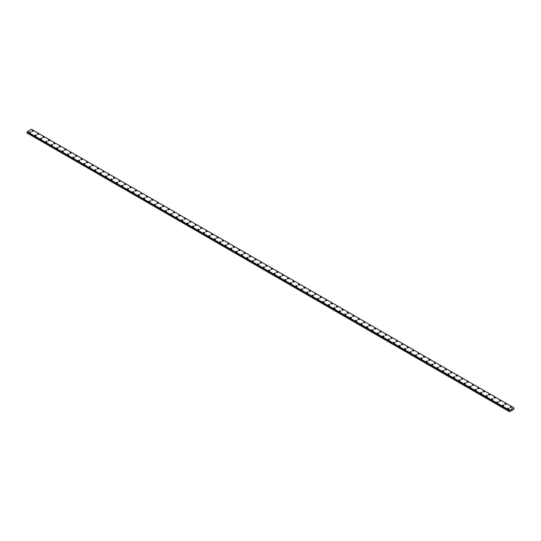 <?xml version="1.0" encoding="UTF-8"?>
<svg xmlns="http://www.w3.org/2000/svg" width="541" height="541" viewBox="0 0 541 541"><rect width="100%" height="100%" fill="white"/><g stroke="black" fill="none" stroke-linecap="round" stroke-linejoin="round"><path stroke-width="0.81" d="M31.831 130.963A0.724 0.419 180 0 1 33.272 130.963A0.724 0.419 180 0 1 31.831 130.963A0.724 0.419 180 0 1 33.272 130.963M37.268 134.1A0.724 0.419 180 0 1 38.709 134.1A0.724 0.419 180 0 1 37.268 134.1A0.724 0.419 180 0 1 38.709 134.1M42.705 137.238A0.724 0.419 180 0 1 44.146 137.245A0.724 0.419 180 0 1 42.705 137.238A0.724 0.419 180 0 1 44.146 137.238M48.142 140.376A0.724 0.419 180 0 1 49.583 140.383A0.724 0.419 180 0 1 48.142 140.376A0.724 0.419 180 0 1 49.583 140.376M53.573 143.521A0.724 0.419 180 0 1 55.02 143.521M54.803 143.223A0.724 0.419 180 0 1 53.789 143.811A0.724 0.419 180 0 1 54.803 143.223M59.01 146.658A0.724 0.419 180 0 1 60.45 146.658A0.724 0.419 180 0 1 59.01 146.658A0.724 0.419 180 0 1 60.45 146.658M64.447 149.796A0.724 0.419 180 0 1 65.887 149.796A0.724 0.419 180 0 1 64.447 149.796A0.724 0.419 180 0 1 65.887 149.796M69.884 152.934A0.724 0.419 180 0 1 71.324 152.934A0.724 0.419 180 0 1 69.884 152.934A0.724 0.419 180 0 1 71.324 152.934M75.321 156.072A0.724 0.419 180 0 1 76.761 156.072A0.724 0.419 180 0 1 75.321 156.072A0.724 0.419 180 0 1 76.761 156.072M80.751 159.21A0.724 0.419 180 0 1 82.198 159.21A0.724 0.419 180 0 1 80.751 159.21A0.724 0.419 180 0 1 82.198 159.21M86.188 162.347A0.724 0.419 180 0 1 87.628 162.347A0.724 0.419 180 0 1 86.188 162.347A0.724 0.419 180 0 1 87.628 162.347M92.856 165.194A0.724 0.419 180 0 1 91.835 165.776A0.724 0.419 180 0 1 92.856 165.194M91.625 165.485A0.724 0.419 180 0 1 93.066 165.485M97.062 168.623A0.724 0.419 180 0 1 98.503 168.623A0.724 0.419 180 0 1 97.062 168.623A0.724 0.419 180 0 1 98.503 168.623M102.499 171.761A0.724 0.419 180 0 1 103.94 171.761A0.724 0.419 180 0 1 102.499 171.761A0.724 0.419 180 0 1 103.94 171.761M107.93 174.899A0.724 0.419 180 0 1 109.377 174.899A0.724 0.419 180 0 1 107.93 174.899A0.724 0.419 180 0 1 109.377 174.899M113.367 178.036A0.724 0.419 180 0 1 114.807 178.036A0.724 0.419 180 0 1 113.367 178.036A0.724 0.419 180 0 1 114.807 178.036M118.804 181.174A0.724 0.419 180 0 1 120.244 181.181A0.724 0.419 180 0 1 118.804 181.174A0.724 0.419 180 0 1 120.244 181.174M124.241 184.312A0.724 0.419 180 0 1 125.681 184.319A0.724 0.419 180 0 1 124.241 184.312A0.724 0.419 180 0 1 125.681 184.312M129.678 187.45A0.724 0.419 180 0 1 131.118 187.457A0.724 0.419 180 0 1 129.678 187.45A0.724 0.419 180 0 1 131.118 187.45M135.108 190.588A0.724 0.419 180 0 1 136.555 190.594A0.724 0.419 180 0 1 135.108 190.588A0.724 0.419 180 0 1 136.555 190.588M140.545 193.732A0.724 0.419 180 0 1 141.985 193.732A0.724 0.419 180 0 1 140.545 193.732A0.724 0.419 180 0 1 141.985 193.732M145.982 196.87A0.724 0.419 180 0 1 147.423 196.87A0.724 0.419 180 0 1 145.982 196.87A0.724 0.419 180 0 1 147.423 196.87M151.419 200.008A0.724 0.419 180 0 1 152.86 200.008A0.724 0.419 180 0 1 151.419 200.008A0.724 0.419 180 0 1 152.86 200.008M156.856 203.145A0.724 0.419 180 0 1 158.297 203.145A0.724 0.419 180 0 1 156.856 203.145A0.724 0.419 180 0 1 158.297 203.145M162.286 206.283A0.724 0.419 180 0 1 163.734 206.283A0.724 0.419 180 0 1 162.286 206.283A0.724 0.419 180 0 1 163.734 206.283M167.724 209.421A0.724 0.419 180 0 1 169.164 209.421A0.724 0.419 180 0 1 167.724 209.421A0.724 0.419 180 0 1 169.164 209.421M173.161 212.559A0.724 0.419 180 0 1 174.601 212.559A0.724 0.419 180 0 1 173.161 212.559A0.724 0.419 180 0 1 174.601 212.559M178.598 215.697A0.724 0.419 180 0 1 180.038 215.697A0.724 0.419 180 0 1 178.598 215.697A0.724 0.419 180 0 1 180.038 215.697M184.035 218.835A0.724 0.419 180 0 1 185.475 218.835A0.724 0.419 180 0 1 184.035 218.835A0.724 0.419 180 0 1 185.475 218.835M189.465 221.972A0.724 0.419 180 0 1 190.905 221.972A0.724 0.419 180 0 1 189.465 221.972A0.724 0.419 180 0 1 190.905 221.972M194.902 225.11A0.724 0.419 180 0 1 196.342 225.11A0.724 0.419 180 0 1 194.902 225.11A0.724 0.419 180 0 1 196.342 225.11M200.339 228.255A0.724 0.419 180 0 1 201.779 228.255M201.57 227.957A0.724 0.419 180 0 1 200.549 228.545A0.724 0.419 180 0 1 201.57 227.957M205.776 231.386A0.724 0.419 180 0 1 207.217 231.392A0.724 0.419 180 0 1 205.776 231.386A0.724 0.419 180 0 1 207.217 231.386M211.213 234.524A0.724 0.419 180 0 1 212.654 234.53A0.724 0.419 180 0 1 211.213 234.524A0.724 0.419 180 0 1 212.654 234.524M216.643 237.661A0.724 0.419 180 0 1 218.084 237.668A0.724 0.419 180 0 1 216.643 237.661A0.724 0.419 180 0 1 218.084 237.661M222.081 240.806A0.724 0.419 180 0 1 223.521 240.806A0.724 0.419 180 0 1 222.081 240.806A0.724 0.419 180 0 1 223.521 240.806M227.518 243.944A0.724 0.419 180 0 1 228.958 243.944A0.724 0.419 180 0 1 227.518 243.944A0.724 0.419 180 0 1 228.958 243.944M232.955 247.081A0.724 0.419 180 0 1 234.395 247.081A0.724 0.419 180 0 1 232.955 247.081A0.724 0.419 180 0 1 234.395 247.081M238.392 250.219A0.724 0.419 180 0 1 239.832 250.219A0.724 0.419 180 0 1 238.392 250.219A0.724 0.419 180 0 1 239.832 250.219M243.822 253.357A0.724 0.419 180 0 1 245.262 253.357A0.724 0.419 180 0 1 243.822 253.357A0.724 0.419 180 0 1 245.262 253.357M249.259 256.495A0.724 0.419 180 0 1 250.699 256.495A0.724 0.419 180 0 1 249.259 256.495A0.724 0.419 180 0 1 250.699 256.495M254.696 259.633A0.724 0.419 180 0 1 256.136 259.633A0.724 0.419 180 0 1 254.696 259.633A0.724 0.419 180 0 1 256.136 259.633M260.133 262.77A0.724 0.419 180 0 1 261.574 262.77A0.724 0.419 180 0 1 260.133 262.77A0.724 0.419 180 0 1 261.574 262.77M265.563 265.908A0.724 0.419 180 0 1 267.011 265.908A0.724 0.419 180 0 1 265.563 265.908A0.724 0.419 180 0 1 267.011 265.908M271 269.046A0.724 0.419 180 0 1 272.441 269.046A0.724 0.419 180 0 1 271 269.046A0.724 0.419 180 0 1 272.441 269.046M276.437 272.184A0.724 0.419 180 0 1 277.878 272.184A0.724 0.419 180 0 1 276.437 272.184A0.724 0.419 180 0 1 277.878 272.184M281.875 275.322A0.724 0.419 180 0 1 283.315 275.328A0.724 0.419 180 0 1 281.875 275.322A0.724 0.419 180 0 1 283.315 275.322M287.312 278.466A0.724 0.419 180 0 1 288.752 278.466M288.542 278.169A0.724 0.419 180 0 1 287.521 278.757A0.724 0.419 180 0 1 288.542 278.169M292.742 281.597A0.724 0.419 180 0 1 294.189 281.604A0.724 0.419 180 0 1 292.742 281.597A0.724 0.419 180 0 1 294.189 281.597M298.179 284.735A0.724 0.419 180 0 1 299.619 284.742A0.724 0.419 180 0 1 298.179 284.735A0.724 0.419 180 0 1 299.619 284.735M303.616 287.88A0.724 0.419 180 0 1 305.056 287.88A0.724 0.419 180 0 1 303.616 287.88A0.724 0.419 180 0 1 305.056 287.88M309.053 291.017A0.724 0.419 180 0 1 310.493 291.017A0.724 0.419 180 0 1 309.053 291.017A0.724 0.419 180 0 1 310.493 291.017M314.49 294.155A0.724 0.419 180 0 1 315.93 294.155A0.724 0.419 180 0 1 314.49 294.155A0.724 0.419 180 0 1 315.93 294.155M319.92 297.293A0.724 0.419 180 0 1 321.368 297.293A0.724 0.419 180 0 1 319.92 297.293A0.724 0.419 180 0 1 321.368 297.293M326.588 300.14A0.724 0.419 180 0 1 325.567 300.722A0.724 0.419 180 0 1 326.588 300.14M325.357 300.431A0.724 0.419 180 0 1 326.798 300.431M330.794 303.569A0.724 0.419 180 0 1 332.235 303.569A0.724 0.419 180 0 1 330.794 303.569A0.724 0.419 180 0 1 332.235 303.569M336.231 306.706A0.724 0.419 180 0 1 337.672 306.706A0.724 0.419 180 0 1 336.231 306.706A0.724 0.419 180 0 1 337.672 306.706M341.669 309.844A0.724 0.419 180 0 1 343.109 309.844A0.724 0.419 180 0 1 341.669 309.844A0.724 0.419 180 0 1 343.109 309.844M347.099 312.982A0.724 0.419 180 0 1 348.546 312.982A0.724 0.419 180 0 1 347.099 312.982A0.724 0.419 180 0 1 348.546 312.982M352.536 316.12A0.724 0.419 180 0 1 353.976 316.12A0.724 0.419 180 0 1 352.536 316.12A0.724 0.419 180 0 1 353.976 316.12M357.973 319.258A0.724 0.419 180 0 1 359.413 319.258A0.724 0.419 180 0 1 357.973 319.258A0.724 0.419 180 0 1 359.413 319.258M363.41 322.395A0.724 0.419 180 0 1 364.85 322.402A0.724 0.419 180 0 1 363.41 322.395A0.724 0.419 180 0 1 364.85 322.395M368.847 325.533A0.724 0.419 180 0 1 370.287 325.54A0.724 0.419 180 0 1 368.847 325.533A0.724 0.419 180 0 1 370.287 325.533M374.277 328.678A0.724 0.419 180 0 1 375.725 328.678M375.508 328.38A0.724 0.419 180 0 1 374.494 328.969A0.724 0.419 180 0 1 375.508 328.38M379.714 331.809A0.724 0.419 180 0 1 381.155 331.816A0.724 0.419 180 0 1 379.714 331.809A0.724 0.419 180 0 1 381.155 331.809M385.151 334.953A0.724 0.419 180 0 1 386.592 334.953A0.724 0.419 180 0 1 385.151 334.953A0.724 0.419 180 0 1 386.592 334.953M390.588 338.091A0.724 0.419 180 0 1 392.029 338.091A0.724 0.419 180 0 1 390.588 338.091A0.724 0.419 180 0 1 392.029 338.091M396.026 341.229A0.724 0.419 180 0 1 397.466 341.229A0.724 0.419 180 0 1 396.026 341.229A0.724 0.419 180 0 1 397.466 341.229M401.456 344.367A0.724 0.419 180 0 1 402.903 344.367A0.724 0.419 180 0 1 401.456 344.367A0.724 0.419 180 0 1 402.903 344.367M406.893 347.505A0.724 0.419 180 0 1 408.333 347.505A0.724 0.419 180 0 1 406.893 347.505A0.724 0.419 180 0 1 408.333 347.505M413.561 350.352A0.724 0.419 180 0 1 412.54 350.933A0.724 0.419 180 0 1 413.561 350.352M412.33 350.642A0.724 0.419 180 0 1 413.77 350.642M417.767 353.78A0.724 0.419 180 0 1 419.207 353.78A0.724 0.419 180 0 1 417.767 353.78A0.724 0.419 180 0 1 419.207 353.78M423.204 356.918A0.724 0.419 180 0 1 424.644 356.918A0.724 0.419 180 0 1 423.204 356.918A0.724 0.419 180 0 1 424.644 356.918M428.634 360.056A0.724 0.419 180 0 1 430.075 360.056A0.724 0.419 180 0 1 428.634 360.056A0.724 0.419 180 0 1 430.075 360.056M434.071 363.194A0.724 0.419 180 0 1 435.512 363.194A0.724 0.419 180 0 1 434.071 363.194A0.724 0.419 180 0 1 435.512 363.194M439.508 366.331A0.724 0.419 180 0 1 440.949 366.331A0.724 0.419 180 0 1 439.508 366.331A0.724 0.419 180 0 1 440.949 366.331M444.945 369.469A0.724 0.419 180 0 1 446.386 369.476A0.724 0.419 180 0 1 444.945 369.469A0.724 0.419 180 0 1 446.386 369.469M450.382 372.607A0.724 0.419 180 0 1 451.823 372.614A0.724 0.419 180 0 1 450.382 372.607A0.724 0.419 180 0 1 451.823 372.607M455.813 375.745A0.724 0.419 180 0 1 457.253 375.752A0.724 0.419 180 0 1 455.813 375.745A0.724 0.419 180 0 1 457.253 375.745M461.25 378.889A0.724 0.419 180 0 1 462.69 378.889A0.724 0.419 180 0 1 461.25 378.889A0.724 0.419 180 0 1 462.69 378.889M466.687 382.027A0.724 0.419 180 0 1 468.127 382.027A0.724 0.419 180 0 1 466.687 382.027A0.724 0.419 180 0 1 468.127 382.027M472.124 385.165A0.724 0.419 180 0 1 473.564 385.165A0.724 0.419 180 0 1 472.124 385.165A0.724 0.419 180 0 1 473.564 385.165M477.561 388.303A0.724 0.419 180 0 1 479.001 388.303A0.724 0.419 180 0 1 477.561 388.303A0.724 0.419 180 0 1 479.001 388.303M482.991 391.441A0.724 0.419 180 0 1 484.432 391.441A0.724 0.419 180 0 1 482.991 391.441A0.724 0.419 180 0 1 484.432 391.441M488.428 394.578A0.724 0.419 180 0 1 489.869 394.578A0.724 0.419 180 0 1 488.428 394.578A0.724 0.419 180 0 1 489.869 394.578M493.865 397.716A0.724 0.419 180 0 1 495.306 397.716A0.724 0.419 180 0 1 493.865 397.716A0.724 0.419 180 0 1 495.306 397.716M500.533 400.563A0.724 0.419 180 0 1 499.512 401.145A0.724 0.419 180 0 1 500.533 400.563M499.302 400.854A0.724 0.419 180 0 1 500.743 400.854M504.733 403.992A0.724 0.419 180 0 1 506.18 403.992A0.724 0.419 180 0 1 504.733 403.992A0.724 0.419 180 0 1 506.18 403.992M510.17 407.13A0.724 0.419 180 0 1 511.61 407.13A0.724 0.419 180 0 1 510.17 407.13A0.724 0.419 180 0 1 511.61 407.13M29.39 132.376A0.724 0.419 180 0 1 30.83 132.376A0.724 0.419 180 0 1 29.39 132.376A0.724 0.419 180 0 1 30.83 132.376M34.82 135.514A0.724 0.419 180 0 1 36.267 135.514A0.724 0.419 180 0 1 34.82 135.514A0.724 0.419 180 0 1 36.267 135.514M40.257 138.652A0.724 0.419 180 0 1 41.698 138.652A0.724 0.419 180 0 1 40.257 138.652A0.724 0.419 180 0 1 41.698 138.652M45.694 141.789A0.724 0.419 180 0 1 47.135 141.789A0.724 0.419 180 0 1 45.694 141.789A0.724 0.419 180 0 1 47.135 141.789M51.131 144.927A0.724 0.419 180 0 1 52.572 144.934A0.724 0.419 180 0 1 51.131 144.927A0.724 0.419 180 0 1 52.572 144.927M56.568 148.065A0.724 0.419 180 0 1 58.009 148.072A0.724 0.419 180 0 1 56.568 148.065A0.724 0.419 180 0 1 58.009 148.065M61.999 151.203A0.724 0.419 180 0 1 63.439 151.209A0.724 0.419 180 0 1 61.999 151.203A0.724 0.419 180 0 1 63.439 151.203M67.436 154.341A0.724 0.419 180 0 1 68.876 154.347A0.724 0.419 180 0 1 67.436 154.341A0.724 0.419 180 0 1 68.876 154.341M72.873 157.485A0.724 0.419 180 0 1 74.313 157.485A0.724 0.419 180 0 1 72.873 157.485A0.724 0.419 180 0 1 74.313 157.485M78.31 160.623A0.724 0.419 180 0 1 79.75 160.623A0.724 0.419 180 0 1 78.31 160.623A0.724 0.419 180 0 1 79.75 160.623M83.747 163.761A0.724 0.419 180 0 1 85.187 163.761A0.724 0.419 180 0 1 83.747 163.761A0.724 0.419 180 0 1 85.187 163.761M89.177 166.899A0.724 0.419 180 0 1 90.618 166.899A0.724 0.419 180 0 1 89.177 166.899A0.724 0.419 180 0 1 90.618 166.899M94.614 170.036A0.724 0.419 180 0 1 96.055 170.036A0.724 0.419 180 0 1 94.614 170.036A0.724 0.419 180 0 1 96.055 170.036M100.051 173.174A0.724 0.419 180 0 1 101.492 173.174A0.724 0.419 180 0 1 100.051 173.174A0.724 0.419 180 0 1 101.492 173.174M105.488 176.312A0.724 0.419 180 0 1 106.929 176.312A0.724 0.419 180 0 1 105.488 176.312A0.724 0.419 180 0 1 106.929 176.312M110.925 179.45A0.724 0.419 180 0 1 112.366 179.45A0.724 0.419 180 0 1 110.925 179.45A0.724 0.419 180 0 1 112.366 179.45M116.356 182.588A0.724 0.419 180 0 1 117.796 182.588A0.724 0.419 180 0 1 116.356 182.588A0.724 0.419 180 0 1 117.796 182.588M121.793 185.725A0.724 0.419 180 0 1 123.233 185.725A0.724 0.419 180 0 1 121.793 185.725A0.724 0.419 180 0 1 123.233 185.725M127.23 188.863A0.724 0.419 180 0 1 128.67 188.863A0.724 0.419 180 0 1 127.23 188.863A0.724 0.419 180 0 1 128.67 188.863M132.667 192.008A0.724 0.419 180 0 1 134.107 192.008M133.898 191.71A0.724 0.419 180 0 1 132.876 192.298A0.724 0.419 180 0 1 133.898 191.71M138.097 195.139A0.724 0.419 180 0 1 139.544 195.145A0.724 0.419 180 0 1 138.097 195.139A0.724 0.419 180 0 1 139.544 195.139M143.534 198.276A0.724 0.419 180 0 1 144.974 198.283A0.724 0.419 180 0 1 143.534 198.276A0.724 0.419 180 0 1 144.974 198.276M148.971 201.421A0.724 0.419 180 0 1 150.412 201.421A0.724 0.419 180 0 1 148.971 201.421A0.724 0.419 180 0 1 150.412 201.421M154.408 204.559A0.724 0.419 180 0 1 155.849 204.559A0.724 0.419 180 0 1 154.408 204.559A0.724 0.419 180 0 1 155.849 204.559M159.845 207.697A0.724 0.419 180 0 1 161.286 207.697A0.724 0.419 180 0 1 159.845 207.697A0.724 0.419 180 0 1 161.286 207.697M165.276 210.834A0.724 0.419 180 0 1 166.723 210.834A0.724 0.419 180 0 1 165.276 210.834A0.724 0.419 180 0 1 166.723 210.834M170.713 213.972A0.724 0.419 180 0 1 172.153 213.972A0.724 0.419 180 0 1 170.713 213.972A0.724 0.419 180 0 1 172.153 213.972M176.15 217.11A0.724 0.419 180 0 1 177.59 217.11A0.724 0.419 180 0 1 176.15 217.11A0.724 0.419 180 0 1 177.59 217.11M181.587 220.248A0.724 0.419 180 0 1 183.027 220.248A0.724 0.419 180 0 1 181.587 220.248A0.724 0.419 180 0 1 183.027 220.248M187.024 223.386A0.724 0.419 180 0 1 188.464 223.386A0.724 0.419 180 0 1 187.024 223.386A0.724 0.419 180 0 1 188.464 223.386M192.454 226.523A0.724 0.419 180 0 1 193.901 226.523A0.724 0.419 180 0 1 192.454 226.523A0.724 0.419 180 0 1 193.901 226.523M197.891 229.661A0.724 0.419 180 0 1 199.331 229.661A0.724 0.419 180 0 1 197.891 229.661A0.724 0.419 180 0 1 199.331 229.661M203.328 232.799A0.724 0.419 180 0 1 204.769 232.799A0.724 0.419 180 0 1 203.328 232.799A0.724 0.419 180 0 1 204.769 232.799M208.765 235.937A0.724 0.419 180 0 1 210.206 235.937A0.724 0.419 180 0 1 208.765 235.937A0.724 0.419 180 0 1 210.206 235.937M214.202 239.075A0.724 0.419 180 0 1 215.643 239.081A0.724 0.419 180 0 1 214.202 239.075A0.724 0.419 180 0 1 215.643 239.075M219.632 242.219A0.724 0.419 180 0 1 221.08 242.219M220.863 241.922A0.724 0.419 180 0 1 219.849 242.51A0.724 0.419 180 0 1 220.863 241.922M225.07 245.35A0.724 0.419 180 0 1 226.51 245.357A0.724 0.419 180 0 1 225.07 245.35A0.724 0.419 180 0 1 226.51 245.35M230.507 248.495A0.724 0.419 180 0 1 231.947 248.495A0.724 0.419 180 0 1 230.507 248.495A0.724 0.419 180 0 1 231.947 248.495M235.944 251.633A0.724 0.419 180 0 1 237.384 251.633A0.724 0.419 180 0 1 235.944 251.633A0.724 0.419 180 0 1 237.384 251.633M241.381 254.77A0.724 0.419 180 0 1 242.821 254.77A0.724 0.419 180 0 1 241.381 254.77A0.724 0.419 180 0 1 242.821 254.77M246.811 257.908A0.724 0.419 180 0 1 248.258 257.908A0.724 0.419 180 0 1 246.811 257.908A0.724 0.419 180 0 1 248.258 257.908M252.248 261.046A0.724 0.419 180 0 1 253.688 261.046A0.724 0.419 180 0 1 252.248 261.046A0.724 0.419 180 0 1 253.688 261.046M258.916 263.893A0.724 0.419 180 0 1 257.895 264.475A0.724 0.419 180 0 1 258.916 263.893M257.685 264.184A0.724 0.419 180 0 1 259.125 264.184M263.122 267.322A0.724 0.419 180 0 1 264.563 267.322A0.724 0.419 180 0 1 263.122 267.322A0.724 0.419 180 0 1 264.563 267.322M268.559 270.459A0.724 0.419 180 0 1 270 270.459A0.724 0.419 180 0 1 268.559 270.459A0.724 0.419 180 0 1 270 270.459M273.989 273.597A0.724 0.419 180 0 1 275.437 273.597A0.724 0.419 180 0 1 273.989 273.597A0.724 0.419 180 0 1 275.437 273.597M279.426 276.735A0.724 0.419 180 0 1 280.867 276.735A0.724 0.419 180 0 1 279.426 276.735A0.724 0.419 180 0 1 280.867 276.735M284.864 279.873A0.724 0.419 180 0 1 286.304 279.873A0.724 0.419 180 0 1 284.864 279.873A0.724 0.419 180 0 1 286.304 279.873M290.301 283.011A0.724 0.419 180 0 1 291.741 283.011A0.724 0.419 180 0 1 290.301 283.011A0.724 0.419 180 0 1 291.741 283.011M295.738 286.148A0.724 0.419 180 0 1 297.178 286.155A0.724 0.419 180 0 1 295.738 286.148A0.724 0.419 180 0 1 297.178 286.148M301.168 289.286A0.724 0.419 180 0 1 302.608 289.293A0.724 0.419 180 0 1 301.168 289.286A0.724 0.419 180 0 1 302.608 289.286M306.605 292.431A0.724 0.419 180 0 1 308.045 292.431M307.836 292.133A0.724 0.419 180 0 1 306.815 292.722A0.724 0.419 180 0 1 307.836 292.133M312.042 295.569A0.724 0.419 180 0 1 313.482 295.569A0.724 0.419 180 0 1 312.042 295.569A0.724 0.419 180 0 1 313.482 295.569M317.479 298.706A0.724 0.419 180 0 1 318.92 298.706A0.724 0.419 180 0 1 317.479 298.706A0.724 0.419 180 0 1 318.92 298.706M322.916 301.844A0.724 0.419 180 0 1 324.357 301.844A0.724 0.419 180 0 1 322.916 301.844A0.724 0.419 180 0 1 324.357 301.844M328.346 304.982A0.724 0.419 180 0 1 329.787 304.982A0.724 0.419 180 0 1 328.346 304.982A0.724 0.419 180 0 1 329.787 304.982M333.783 308.12A0.724 0.419 180 0 1 335.224 308.12A0.724 0.419 180 0 1 333.783 308.12A0.724 0.419 180 0 1 335.224 308.12M339.221 311.258A0.724 0.419 180 0 1 340.661 311.258A0.724 0.419 180 0 1 339.221 311.258A0.724 0.419 180 0 1 340.661 311.258M345.888 314.105A0.724 0.419 180 0 1 344.867 314.686A0.724 0.419 180 0 1 345.888 314.105M344.658 314.395A0.724 0.419 180 0 1 346.098 314.395M350.095 317.533A0.724 0.419 180 0 1 351.535 317.533A0.724 0.419 180 0 1 350.095 317.533A0.724 0.419 180 0 1 351.535 317.533M355.525 320.671A0.724 0.419 180 0 1 356.965 320.671A0.724 0.419 180 0 1 355.525 320.671A0.724 0.419 180 0 1 356.965 320.671M360.962 323.809A0.724 0.419 180 0 1 362.402 323.809A0.724 0.419 180 0 1 360.962 323.809A0.724 0.419 180 0 1 362.402 323.809M366.399 326.947A0.724 0.419 180 0 1 367.839 326.947A0.724 0.419 180 0 1 366.399 326.947A0.724 0.419 180 0 1 367.839 326.947M371.836 330.084A0.724 0.419 180 0 1 373.276 330.084A0.724 0.419 180 0 1 371.836 330.084A0.724 0.419 180 0 1 373.276 330.084M377.266 333.222A0.724 0.419 180 0 1 378.714 333.229A0.724 0.419 180 0 1 377.266 333.222A0.724 0.419 180 0 1 378.714 333.222M382.703 336.36A0.724 0.419 180 0 1 384.144 336.367A0.724 0.419 180 0 1 382.703 336.36A0.724 0.419 180 0 1 384.144 336.36M388.14 339.498A0.724 0.419 180 0 1 389.581 339.505A0.724 0.419 180 0 1 388.14 339.498A0.724 0.419 180 0 1 389.581 339.498M393.577 342.642A0.724 0.419 180 0 1 395.018 342.642A0.724 0.419 180 0 1 393.577 342.642A0.724 0.419 180 0 1 395.018 342.642M399.015 345.78A0.724 0.419 180 0 1 400.455 345.78A0.724 0.419 180 0 1 399.015 345.78A0.724 0.419 180 0 1 400.455 345.78M404.445 348.918A0.724 0.419 180 0 1 405.892 348.918A0.724 0.419 180 0 1 404.445 348.918A0.724 0.419 180 0 1 405.892 348.918M409.882 352.056A0.724 0.419 180 0 1 411.322 352.056A0.724 0.419 180 0 1 409.882 352.056A0.724 0.419 180 0 1 411.322 352.056M415.319 355.194A0.724 0.419 180 0 1 416.759 355.194A0.724 0.419 180 0 1 415.319 355.194A0.724 0.419 180 0 1 416.759 355.194M420.756 358.331A0.724 0.419 180 0 1 422.196 358.331A0.724 0.419 180 0 1 420.756 358.331A0.724 0.419 180 0 1 422.196 358.331M426.193 361.469A0.724 0.419 180 0 1 427.633 361.469A0.724 0.419 180 0 1 426.193 361.469A0.724 0.419 180 0 1 427.633 361.469M432.854 364.316A0.724 0.419 180 0 1 431.84 364.905A0.724 0.419 180 0 1 432.854 364.316M431.623 364.607A0.724 0.419 180 0 1 433.07 364.607M437.06 367.745A0.724 0.419 180 0 1 438.501 367.745A0.724 0.419 180 0 1 437.06 367.745A0.724 0.419 180 0 1 438.501 367.745M442.497 370.883A0.724 0.419 180 0 1 443.938 370.883A0.724 0.419 180 0 1 442.497 370.883A0.724 0.419 180 0 1 443.938 370.883M447.934 374.02A0.724 0.419 180 0 1 449.375 374.02A0.724 0.419 180 0 1 447.934 374.02A0.724 0.419 180 0 1 449.375 374.02M453.372 377.165A0.724 0.419 180 0 1 454.812 377.165M454.602 376.867A0.724 0.419 180 0 1 453.581 377.456A0.724 0.419 180 0 1 454.602 376.867M458.802 380.296A0.724 0.419 180 0 1 460.249 380.303A0.724 0.419 180 0 1 458.802 380.296A0.724 0.419 180 0 1 460.249 380.296M464.239 383.434A0.724 0.419 180 0 1 465.679 383.441A0.724 0.419 180 0 1 464.239 383.434A0.724 0.419 180 0 1 465.679 383.434M469.676 386.572A0.724 0.419 180 0 1 471.116 386.578A0.724 0.419 180 0 1 469.676 386.572A0.724 0.419 180 0 1 471.116 386.572M475.113 389.716A0.724 0.419 180 0 1 476.553 389.716A0.724 0.419 180 0 1 475.113 389.716A0.724 0.419 180 0 1 476.553 389.716M480.55 392.854A0.724 0.419 180 0 1 481.99 392.854A0.724 0.419 180 0 1 480.55 392.854A0.724 0.419 180 0 1 481.99 392.854M485.98 395.992A0.724 0.419 180 0 1 487.427 395.992A0.724 0.419 180 0 1 485.98 395.992A0.724 0.419 180 0 1 487.427 395.992M491.417 399.13A0.724 0.419 180 0 1 492.858 399.13A0.724 0.419 180 0 1 491.417 399.13A0.724 0.419 180 0 1 492.858 399.13M496.854 402.267A0.724 0.419 180 0 1 498.295 402.267A0.724 0.419 180 0 1 496.854 402.267A0.724 0.419 180 0 1 498.295 402.267M502.291 405.405A0.724 0.419 180 0 1 503.732 405.405A0.724 0.419 180 0 1 502.291 405.405A0.724 0.419 180 0 1 503.732 405.405M507.728 408.543A0.724 0.419 180 0 1 509.169 408.543A0.724 0.419 180 0 1 507.728 408.543A0.724 0.419 180 0 1 509.169 408.543M511.522 409.99L511.664 409.625M509.69 411.092L509.595 410.234L513.842 407.799L513.882 409.219L509.534 411.728L509.69 411.092L27.273 132.572L27.064 132.937L509.466 411.687M27.145 132.22L509.568 410.754L27.145 132.22M509.48 410.673L27.07 132.16L509.466 410.666L27.05 132.126L27.178 131.713L31.405 129.272L513.822 407.792M27.158 131.74L509.575 410.261L27.178 131.713M509.575 410.761L27.158 132.234M509.568 410.294L27.151 131.774M509.487 410.443L27.077 131.923M509.466 410.504L27.05 131.984M509.723 410.896L27.307 132.376M509.723 410.984L27.307 132.464M509.48 411.458L27.064 132.937M509.466 411.512L27.05 132.991"/></g></svg>
